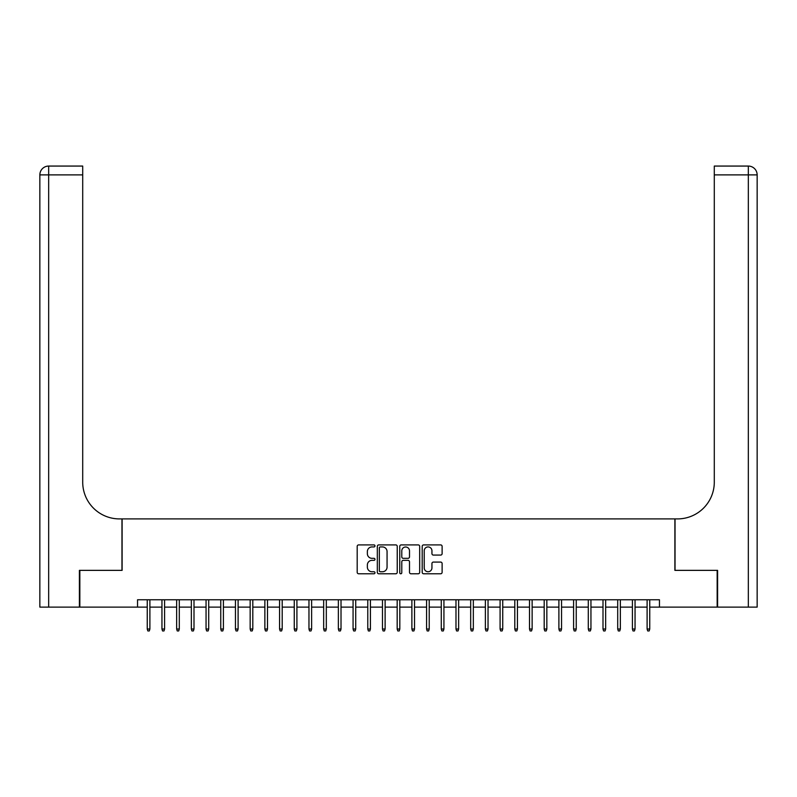 <?xml version="1.0" encoding="UTF-8"?>
<svg xmlns="http://www.w3.org/2000/svg" width="797" height="797" viewBox="0 0 797 797"><rect width="100%" height="100%" fill="white"/><g stroke="black" fill="none" stroke-linecap="round" stroke-linejoin="round"><path stroke-width="1.2" d="M374.979 545.915A1.006 1.006 0 0 0 373.972 544.909L358.63 544.909A1.445 1.445 0 0 0 357.195 546.353L357.195 572.326A1.445 1.445 0 0 0 358.63 573.77L373.972 573.77A1.006 1.006 0 0 0 374.979 572.754A1.006 1.006 0 0 0 373.972 571.748L371.98 571.748A4.623 4.623 0 0 1 367.367 567.125L367.367 564.963A4.623 4.623 0 0 1 371.98 560.351L373.972 560.351A1.006 1.006 0 0 0 374.979 559.335A1.006 1.006 0 0 0 373.972 558.328L371.98 558.328A4.623 4.623 0 0 1 367.367 553.706L367.367 551.544A4.623 4.623 0 0 1 371.98 546.931L373.972 546.931A1.006 1.006 0 0 0 374.979 545.915M440.671 555.081A1.445 1.445 0 0 0 442.116 553.636L442.116 546.353A1.445 1.445 0 0 0 440.671 544.909L423.645 544.909A1.445 1.445 0 0 0 422.201 546.353L422.201 572.326A1.445 1.445 0 0 0 423.645 573.77L440.671 573.77A1.445 1.445 0 0 0 442.116 572.326L442.116 563.519A1.445 1.445 0 0 0 440.671 562.084L433.389 562.084A1.445 1.445 0 0 0 431.944 563.519L431.944 567.892A3.855 3.855 0 0 1 428.079 571.748A3.855 3.855 0 0 1 424.223 567.892L424.223 550.787A3.855 3.855 0 0 1 428.079 546.931A3.855 3.855 0 0 1 431.944 550.787L431.944 553.636A1.445 1.445 0 0 0 433.389 555.081L440.671 555.081M137.542 607.115L79.839 607.115L79.839 570.363L122.11 570.363L122.11 518.907L674.89 518.907L674.89 570.363L717.161 570.363L717.161 607.115L659.458 607.115L659.458 599.772L137.542 599.772L137.542 607.115L147.246 607.115M397.235 546.353A1.445 1.445 0 0 0 395.79 544.909L378.764 544.909A1.445 1.445 0 0 0 377.32 546.353L377.32 572.326A1.445 1.445 0 0 0 378.764 573.77L395.79 573.77A1.445 1.445 0 0 0 397.235 572.326L397.235 546.353M401.21 544.909L418.236 544.909A1.445 1.445 0 0 1 419.68 546.353L419.68 572.326A1.445 1.445 0 0 1 418.236 573.77L410.943 573.77A1.445 1.445 0 0 1 409.499 572.326L409.499 561.795A1.445 1.445 0 0 0 408.064 560.351L403.222 560.351A1.445 1.445 0 0 0 401.788 561.795L401.788 572.754A1.006 1.006 0 0 1 400.771 573.77A1.006 1.006 0 0 1 399.765 572.754L399.765 546.353A1.445 1.445 0 0 1 401.21 544.909M149.896 607.115L161.95 607.115M164.59 607.115L176.655 607.115M179.295 607.115L191.35 607.115M194 607.115L206.054 607.115M208.704 607.115L220.759 607.115M223.399 607.115L235.454 607.115M238.104 607.115L250.158 607.115M252.808 607.115L264.863 607.115M267.503 607.115L279.558 607.115M282.208 607.115L294.262 607.115M296.912 607.115L308.967 607.115M311.617 607.115L323.672 607.115M326.312 607.115L338.366 607.115M341.016 607.115L353.071 607.115M355.721 607.115L367.776 607.115M370.416 607.115L382.47 607.115M385.12 607.115L397.175 607.115M399.825 607.115L411.88 607.115M414.53 607.115L426.584 607.115M429.224 607.115L441.279 607.115M443.929 607.115L455.984 607.115M458.634 607.115L470.688 607.115M473.328 607.115L485.383 607.115M488.033 607.115L500.088 607.115M502.738 607.115L514.792 607.115M517.442 607.115L529.497 607.115M532.137 607.115L544.192 607.115M546.842 607.115L558.896 607.115M561.546 607.115L573.601 607.115M576.241 607.115L588.296 607.115M590.946 607.115L603 607.115M605.65 607.115L617.705 607.115M620.345 607.115L632.41 607.115M635.05 607.115L647.104 607.115M649.754 607.115L659.458 607.115M380.348 546.931A1.006 1.006 0 0 0 379.342 547.938L379.342 570.742A1.006 1.006 0 0 0 380.348 571.748L382.45 571.748A4.623 4.623 0 0 0 387.063 567.125L387.063 551.544A4.623 4.623 0 0 0 382.45 546.931L380.348 546.931M409.499 550.857A3.855 3.855 0 0 0 405.643 547.001A3.855 3.855 0 0 0 401.788 550.857L401.788 556.884A1.445 1.445 0 0 0 403.222 558.328L408.064 558.328A1.445 1.445 0 0 0 409.499 556.884L409.499 550.857M147.246 629.022L147.834 630.935L149.308 630.935L149.896 629.022L147.246 629.022L147.246 599.772M149.896 629.022L149.896 599.772M79.401 570.363L121.961 570.363L121.961 518.907L119.46 518.907A36.752 36.752 0 0 1 82.709 482.155L82.709 174.882L48.667 174.882L48.667 607.115L79.401 607.115L79.401 570.363M48.667 607.115L39.85 607.115L39.85 174.882A8.817 8.817 0 0 1 48.667 166.065L82.709 166.065L82.709 174.882M82.709 166.065L48.667 166.065A8.817 8.817 0 0 0 39.85 174.882L48.667 174.882L48.667 166.065M119.46 518.907A36.752 36.752 0 0 1 82.709 482.155M748.333 607.115L748.333 166.065A8.817 8.817 0 0 1 757.15 174.882L757.15 607.115L717.599 607.115L717.599 570.363L675.039 570.363L675.039 518.907L677.54 518.907A36.752 36.752 0 0 0 714.291 482.155L714.291 166.065L748.333 166.065L714.291 166.065M677.54 518.907A36.752 36.752 0 0 0 714.291 482.155M161.95 629.022L162.538 630.935L164.003 630.935L164.59 629.022L161.95 629.022L161.95 599.772M164.59 629.022L164.59 599.772M176.655 629.022L177.243 630.935L178.707 630.935L179.295 629.022L176.655 629.022L176.655 599.772M179.295 629.022L179.295 599.772M191.35 629.022L191.938 630.935L193.412 630.935L194 629.022L191.35 629.022L191.35 599.772M194 629.022L194 599.772M206.054 629.022L206.642 630.935L208.117 630.935L208.704 629.022L206.054 629.022L206.054 599.772M208.704 629.022L208.704 599.772M220.759 629.022L221.347 630.935L222.811 630.935L223.399 629.022L220.759 629.022L220.759 599.772M223.399 629.022L223.399 599.772M235.454 629.022L236.042 630.935L237.516 630.935L238.104 629.022L235.454 629.022L235.454 599.772M238.104 629.022L238.104 599.772M250.158 629.022L250.746 630.935L252.221 630.935L252.808 629.022L250.158 629.022L250.158 599.772M252.808 629.022L252.808 599.772M264.863 629.022L265.451 630.935L266.915 630.935L267.503 629.022L264.863 629.022L264.863 599.772M267.503 629.022L267.503 599.772M279.558 629.022L280.155 630.935L281.62 630.935L282.208 629.022L279.558 629.022L279.558 599.772M282.208 629.022L282.208 599.772M294.262 629.022L294.85 630.935L296.325 630.935L296.912 629.022L294.262 629.022L294.262 599.772M296.912 629.022L296.912 599.772M308.967 629.022L309.555 630.935L311.029 630.935L311.617 629.022L308.967 629.022L308.967 599.772M311.617 629.022L311.617 599.772M323.672 629.022L324.259 630.935L325.724 630.935L326.312 629.022L323.672 629.022L323.672 599.772M326.312 629.022L326.312 599.772M338.366 629.022L338.954 630.935L340.429 630.935L341.016 629.022L338.366 629.022L338.366 599.772M341.016 629.022L341.016 599.772M353.071 629.022L353.659 630.935L355.133 630.935L355.721 629.022L353.071 629.022L353.071 599.772M355.721 629.022L355.721 599.772M367.776 629.022L368.363 630.935L369.828 630.935L370.416 629.022L367.776 629.022L367.776 599.772M370.416 629.022L370.416 599.772M382.47 629.022L383.068 630.935L384.533 630.935L385.12 629.022L382.47 629.022L382.47 599.772M385.12 629.022L385.12 599.772M397.175 629.022L397.763 630.935L399.237 630.935L399.825 629.022L397.175 629.022L397.175 599.772M399.825 629.022L399.825 599.772M411.88 629.022L412.467 630.935L413.932 630.935L414.53 629.022L411.88 629.022L411.88 599.772M414.53 629.022L414.53 599.772M426.584 629.022L427.172 630.935L428.637 630.935L429.224 629.022L426.584 629.022L426.584 599.772M429.224 629.022L429.224 599.772M441.279 629.022L441.867 630.935L443.341 630.935L443.929 629.022L441.279 629.022L441.279 599.772M443.929 629.022L443.929 599.772M455.984 629.022L456.571 630.935L458.046 630.935L458.634 629.022L455.984 629.022L455.984 599.772M458.634 629.022L458.634 599.772M470.688 629.022L471.276 630.935L472.741 630.935L473.328 629.022L470.688 629.022L470.688 599.772M473.328 629.022L473.328 599.772M485.383 629.022L485.971 630.935L487.445 630.935L488.033 629.022L485.383 629.022L485.383 599.772M488.033 629.022L488.033 599.772M500.088 629.022L500.675 630.935L502.15 630.935L502.738 629.022L500.088 629.022L500.088 599.772M502.738 629.022L502.738 599.772M514.792 629.022L515.38 630.935L516.845 630.935L517.442 629.022L514.792 629.022L514.792 599.772M517.442 629.022L517.442 599.772M529.497 629.022L530.085 630.935L531.549 630.935L532.137 629.022L529.497 629.022L529.497 599.772M532.137 629.022L532.137 599.772M544.192 629.022L544.779 630.935L546.254 630.935L546.842 629.022L544.192 629.022L544.192 599.772M546.842 629.022L546.842 599.772M558.896 629.022L559.484 630.935L560.958 630.935L561.546 629.022L558.896 629.022L558.896 599.772M561.546 629.022L561.546 599.772M573.601 629.022L574.189 630.935L575.653 630.935L576.241 629.022L573.601 629.022L573.601 599.772M576.241 629.022L576.241 599.772M588.296 629.022L588.883 630.935L590.358 630.935L590.946 629.022L588.296 629.022L588.296 599.772M590.946 629.022L590.946 599.772M603 629.022L603.588 630.935L605.062 630.935L605.65 629.022L603 629.022L603 599.772M605.65 629.022L605.65 599.772M617.705 629.022L618.293 630.935L619.757 630.935L620.345 629.022L617.705 629.022L617.705 599.772M620.345 629.022L620.345 599.772M632.41 629.022L632.997 630.935L634.462 630.935L635.05 629.022L632.41 629.022L632.41 599.772M635.05 629.022L635.05 599.772M647.104 629.022L647.692 630.935L649.166 630.935L649.754 629.022L647.104 629.022L647.104 599.772M649.754 629.022L649.754 599.772M757.15 174.882L714.291 174.882"/></g></svg>
